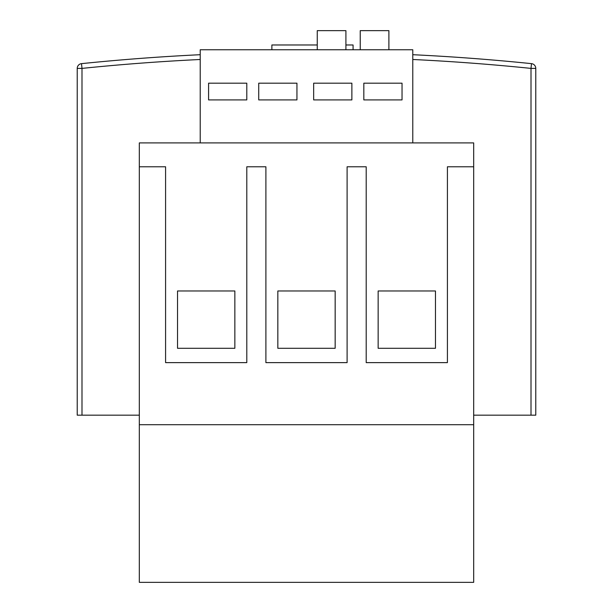 <?xml version="1.0" encoding="UTF-8"?>
<svg xmlns="http://www.w3.org/2000/svg" width="613" height="613" viewBox="0 0 613 613"><rect width="100%" height="100%" fill="white"/><g stroke="black" fill="none" stroke-linecap="round" stroke-linejoin="round"><path stroke-width="0.92" d="M200.221 59.484A2202.264 2202.264 0 0 0 81.996 68.395L81.996 415.17L77.223 415.17L77.223 68.395L81.996 68.395L81.514 63.645A4.774 4.774 0 0 0 77.223 68.395M81.996 415.17L139.32 415.17M473.68 415.17L535.777 415.17L535.777 68.395A4.774 4.774 0 0 0 531.486 63.645A2207.038 2207.038 0 0 0 412.779 54.703A2207.038 2207.038 0 0 1 531.486 63.645L531.004 68.395L535.777 68.395M428.303 55.507L426.449 55.408L428.303 55.507M424.204 55.285L421.2 55.124L424.204 55.285M191.8 55.124L188.796 55.285L191.8 55.124M186.551 55.408L184.697 55.507L186.551 55.408M200.221 54.703A2207.038 2207.038 0 0 0 81.514 63.645A2207.038 2207.038 0 0 1 200.221 54.703M139.32 166.782L139.32 142.898L473.68 142.898L473.68 166.782L447.413 166.782L447.413 362.628L366.206 362.628L366.206 166.782L347.104 166.782L347.104 362.628L265.896 362.628L265.896 166.782L246.794 166.782L246.794 362.628L165.587 362.628L165.587 166.782L139.32 166.782L139.32 424.725L473.68 424.725L473.68 166.782M139.32 424.725L139.32 582.35L473.68 582.35L473.68 424.725M412.779 142.898L412.779 49.76L200.221 49.76L200.221 142.898M360.237 49.76L360.237 30.65L388.895 30.65L388.895 49.76M317.25 49.76L317.25 30.65L345.908 30.65L345.908 49.76M208.581 83.192L208.581 99.911L246.794 99.911L246.794 83.192L208.581 83.192M258.732 83.192L258.732 99.911L296.945 99.911L296.945 83.192L258.732 83.192M313.664 99.911L351.877 99.911L351.877 83.192L313.664 83.192L313.664 99.911M363.823 83.192L363.823 99.911L402.036 99.911L402.036 83.192L363.823 83.192M378.152 290.976L378.152 348.299L435.468 348.299L435.468 290.976L378.152 290.976M177.532 290.976L177.532 348.299L234.848 348.299L234.848 290.976L177.532 290.976M277.842 290.976L277.842 348.299L335.158 348.299L335.158 290.976L277.842 290.976M271.873 49.76L271.873 44.979L317.25 44.979M345.908 44.979L353.073 44.979L353.073 49.76M412.779 59.484A2202.264 2202.264 0 0 1 531.004 68.395L531.004 415.17"/></g></svg>
